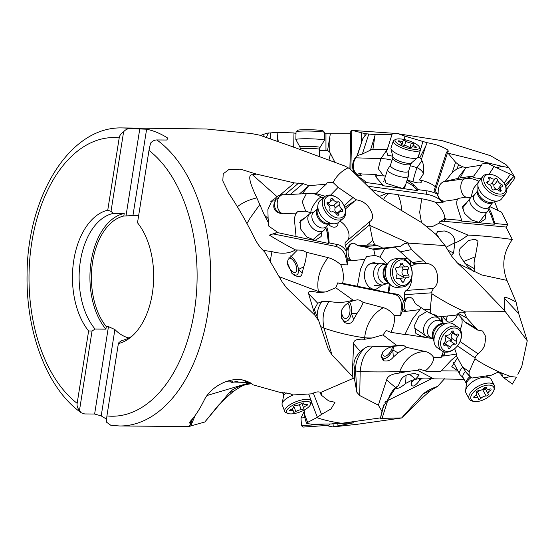 <?xml version="1.0" encoding="UTF-8"?>
<svg xmlns="http://www.w3.org/2000/svg" width="555" height="555" viewBox="0 0 555 555"><rect width="100%" height="100%" fill="white"/><g stroke="black" fill="none" stroke-linecap="round" stroke-linejoin="round"><path stroke-width="0.83" d="M489.621 206.529L501.491 212.156L507.825 224.713L505.931 227.03L512.355 239.51C503.177 252.338 501.387 265.963 506.986 280.393L516.046 302.01L518.696 313.617L527.25 340.77L521.797 366.446A144.182 86.975 90.4 0 1 517.87 374.375L521.797 366.446M494.588 201.798L498.085 210.539M506.479 189.47L515.061 177.954L514.187 176.226L505.106 185.162M514.187 176.226L508.845 167.624L505.827 164.488L490.384 155.664L442.016 140.623L398.49 133.845C394.543 133.457 392.399 133.616 392.045 134.317L375.236 134.692L370.49 150.121L372.946 149.184L387.237 149.656L392.059 134.268M430.958 390.276L424.603 395.736L401.633 417.971L423.416 393.772L430.958 390.276L437.604 386.398C431.277 388.542 426.552 390.998 423.416 393.772M444.548 378.725L437.604 386.398M396.138 387.189L396.048 387.411C393.238 388.951 390.456 393.335 387.702 400.55L432.019 378.531M456.626 355.658L451.201 360.292L440.677 371.517L426.178 371.267L419.344 369.04A18.426 9.04 -28.3 0 1 417.443 370.234L433.746 378.864C427.26 377.657 421.155 377.844 415.431 379.412L411.463 380.432L405.649 383.436C402.333 386.322 399.35 388.077 396.693 388.687L395.958 387.772M433.746 378.864L464.015 379.273M413.898 379.724L411.033 383.151L411.31 384.643C412.511 387.362 415.175 386.086 419.302 380.806L422.126 378.253M314.983 315.309L308.608 293.685L317.703 303.21L314.296 309.426L318.757 320.887L314.983 315.309L286.657 288.024L282.141 281.905L264.818 252.192L262.855 250.09C259.747 247.051 256.909 242.951 254.336 237.797C246.247 221.452 237.72 206.613 228.771 193.279L222.784 180.895L223.235 173.805L228.806 169.573L240.294 169.136L256.528 174.124L294.393 182.914L303.058 183.65L308.941 185.675L299.45 193.979L316.53 193.064L326.18 184.211L308.941 185.675M123.619 131.743L111.007 211.358L107.746 210.206L119.207 137.848C119.478 135.635 120.948 133.602 123.619 131.743C125.506 129.662 127.608 128.6 129.925 128.573L146.617 129.211L132.936 215.59L123.814 216.02A61.549 37.13 90.4 0 0 92.616 261.835A61.549 37.13 90.4 0 0 106.296 326.618L108.461 326.631L114.892 329.531A61.549 37.13 90.4 0 0 128.933 337.967M132.215 336.004A63.978 38.593 90.4 0 1 122.01 340.437L118.978 342.442L118.375 343.566L106.914 415.931A139.34 84.048 -89.6 0 0 158.577 393.398A139.34 84.048 -89.6 0 0 196.935 266.629A139.34 84.048 -89.6 0 0 148.969 150.419L150.551 143.121C152.438 141.039 154.547 139.978 156.857 139.95L166.75 140.026L167.894 138.202A149.031 89.896 -89.6 0 0 146.617 129.211M204.816 422.015L229.333 392.656C231.442 389.867 236.659 387.258 244.984 384.83L241.848 386.1L233.815 391.039C223.512 399.919 217.303 405.996 215.194 409.25L204.816 422.015L188.908 426.469L190.552 424.263L189.484 422.605L190.587 421.002C195.027 416.396 199.523 409.507 204.08 400.356C210.851 385.753 236 371.517 253.087 384.844L281.219 392.711L289.148 393.322L292.874 394.959L311.854 393.821C315.448 391.872 318.403 391.407 320.707 392.427L353.389 378.288L352.238 376.221L331.952 354.881L328.248 349.15L318.757 320.887M284.708 285.797L288.059 289.322M279.227 276.716L318.397 291.479C316.405 280.004 319.625 268.724 328.054 257.631A26.911 17.725 -130.2 0 1 340.756 264.714A22.755 17.295 -94 0 1 342.608 283.286A28.798 3.823 -175 0 1 337.6 282.918A19.314 14.68 -94 0 1 335.713 287.726L352.938 300.054C345.931 302.6 337.926 303.058 328.907 301.407L321.74 301.649L317.703 303.21M308.608 293.685C307.491 291.153 310.869 290.806 318.736 292.651L318.397 291.479A29.082 13.563 -23 0 0 326.125 291.888L335.713 287.726M426.559 263.32L426.254 263.348C433.857 264.152 437.694 269.751 437.763 280.15C437.264 283.945 435.814 286.734 433.413 288.51L431.832 291.555L431.88 293.755C442.848 300.9 454.046 306.964 465.485 311.952L464.639 312.923C461.836 311.383 459.131 312.097 456.522 315.08L438.2 316.926L436.854 315.823L431.658 313.95L426.739 311.397L415.424 303.786L413.385 299.887A9.484 6.147 90.7 0 0 408.05 297.355A9.484 6.147 90.7 0 0 405.268 299.284A9.484 6.147 -89.3 0 0 404.408 300.553A6.764 5.141 -94 0 0 403.353 301.164A10.42 7.923 86 0 0 396.832 294.178L388.049 292.61L389.402 283.785M431.88 293.755L430.208 309.246L430.909 312.874L431.658 313.95M499.736 372.412L502.351 376.727L502.039 374.105L497.717 372.294L491.668 375.111L472.284 377.997L470.467 377.129L469.01 374.5L466.373 372.71L462.565 367.091L456.73 356.4L456.314 353.424L454.691 348.707M502.351 376.727L512.404 384.081L516.379 377.192L510.877 376.54L503.822 377.927M458.284 313.374L466.706 317.959L477.675 330.065L482.635 331.03L485.889 336.878L484.654 345.349C483.093 349.026 480.845 351.801 477.917 353.688L475.462 356.719L474.907 358.828C486.166 366.182 498.154 372.086 510.877 376.54M474.907 358.828L469.218 371.621L469.01 374.5M340.61 423.493L353.625 422.792L332.688 426.941L326.333 425.512M332.688 426.941L357.358 424.284L401.633 417.971M316.815 417.624L307.63 422.39L306.665 423.292L306.929 423.548L312.153 424.242L331.363 423.958C335.338 423.278 338.383 423.125 340.493 423.507L341.79 423.278C332.577 422.05 324.252 420.163 316.815 417.624L321.512 414.384L313.318 393.072M305.777 421.037L306.665 423.292M489.128 174.208L494.033 166.542L487.207 163.045L482.073 163.961L481.636 165.154L465.659 167.624L462.877 166.854L458.499 164.613L457.195 168.651L452.269 172.473L445.214 181.284L460.157 177.926L465.659 167.624M494.033 166.542L514.041 175.956M446.907 152.493L447.059 151.779L446.907 152.493L448.052 153.201L502.275 166.389L496.836 167.589M448.052 153.201L455.572 162.268L458.499 164.613M260.607 135.427L266.851 133.193L277.188 132.361L277.223 140.699M295.995 133.623L293.977 132.929L277.188 132.361M351.287 131.445L351.142 130.723L352.349 130.411L364.919 133.63L375.236 134.692M352.349 130.411L398.608 133.623M370.012 221.417L369.415 223.672L372.696 240.44L374.431 244.047L375.478 245.123L377.608 245.594L382.853 248.12L372.086 249.015L374.694 249.556L389.374 248.05L400.613 246.26L382.853 248.12M370.046 225.503L408.66 243.125L408.098 244.096L404.803 243.291L400.613 246.26M326.18 184.211L327.138 182.755L333.097 182.512C336.462 175.977 341.485 171.065 348.151 167.79L344.655 165.945L292.284 146.631L259.594 135.149L251.519 133.561L206.335 128.989L121.954 127.921C69.195 126.491 27.091 197.386 27.063 274.982C26.03 332.75 47.335 389.083 81.349 412.858L84.728 413.947L94.621 414.023L108.461 326.631M94.621 414.023L101.211 415.903A149.031 89.896 -89.6 0 0 106.518 419.032M438.2 316.926L435.189 314.914M466.706 317.959L464.639 312.923M465.485 311.952L505.314 311.626L527.25 340.77M459.36 251.082C457.965 253.129 460.879 258.387 468.108 266.858L473.977 271.652L474.969 269.008C473.706 265.241 473.81 261.162 475.288 256.771L478.021 241.335L475.358 239.226L468.649 240.44L460.053 248.48L459.36 251.082M457.778 263.327L481.546 274.912L506.986 280.393M451.215 255.46L453.567 253.031L454.864 242.722C454.927 236.499 451.395 232.573 444.264 230.942L437.583 231.678L435.98 234.453M488.358 210.123A20.597 11.516 -144.2 0 1 490.981 215.049L494.325 224.234L461.267 221.036L461.711 220.453L446.359 219.038L445.457 219.197L443.827 221.299A15.269 8.956 -142.2 0 0 439.796 221.667A18.426 10.809 -142.2 0 1 439.435 223.02L467.983 235.077C463.092 238.907 458.721 241.55 454.878 243.014M467.983 235.077C480.581 235.639 495.372 237.117 512.355 239.51M348.151 167.79L351.565 170.295L375 193.168L384.032 200.029L421.724 222.624L436.154 234.605L445.075 245.594L451.687 256.216L457.341 262.924L470.917 275.627L504.668 310.682L504.093 297.986L518.696 313.617M516.046 302.01C508.685 297.959 504.703 296.613 504.093 297.986M445.075 245.594L408.66 243.125M504.668 310.682L505.314 311.626M395.16 247.128L414.162 264.208L426.254 263.348L411.65 249.611L408.098 244.096M330.586 195.124L338.127 187.361L356.428 199.849C364.302 201.09 369.63 206.023 372.419 214.66C372.904 217.768 372.176 219.974 370.213 221.272L370.768 220.869M338.127 187.361L333.097 182.512M324.599 133.72L350.718 133.748M502.275 166.389L508.845 167.624M404.13 139.492L404.956 136.135L427.086 142.718C435.467 144.133 442.273 146.499 447.49 149.794L448.391 151.175L447.059 151.779M404.956 136.135L398.49 133.845M511.988 178.627L505.744 186.674M470.515 197.795L465.95 197.122C459.304 194.458 459.006 179.931 465.534 178.599A24.85 17.018 -133.2 0 1 478.688 181.18L479.249 180.992M479 181.325L473.422 188.443L471.084 197.171M507.825 224.713L494.88 223.519L491.792 213.925L490.981 215.049M488.99 208.319L491.792 213.925M443.827 221.299L505.931 227.03M494.325 224.234L494.88 223.519M426.927 226.849L432.345 226.627L439.435 223.02M435.987 233.488A10.906 1.221 -117.3 0 1 436.945 234.716A10.906 1.221 -117.3 0 1 439.317 238.504M371.281 189.539L386.62 193.452L378.94 196.623M358.107 176.684A22.755 6.466 -162.1 0 1 365.988 182.498A28.798 23.386 132.3 0 1 364.933 183.344M386.62 193.452L393.668 194.014L421.717 198.766A26.911 7.652 -162.1 0 1 435.273 202.18A22.131 12.98 -142.2 0 1 444.902 218.288L443.473 219.662L439.796 221.667M367.882 186.223L426.018 194.188A10.42 2.962 -162.1 0 1 439.394 199.495L443.126 202.894L435.273 202.18M388.438 193.709L384.539 197.601L383.477 199.71M398.136 195.11C400.148 199.55 401.258 204.219 401.459 209.117L400.842 210.067M401.508 210.463L401.459 209.117M421.481 222.479L419.67 212.274L421.717 198.766M446.359 219.038L444.902 218.288M461.711 220.453L457.445 207.181C456.481 204.143 456.501 201.52 457.493 199.314L444.874 201.167A7.728 4.53 -142.2 0 1 444.5 201.208A7.728 4.53 -142.2 0 1 444.104 201.222L442.529 201.132L443.126 202.894M444.874 201.167A9.692 6.84 -98.4 0 1 437.347 193.986A7.555 2.151 -162.1 0 0 437.056 193.986L439.477 199.252A9.657 4.926 -82.2 0 0 440.295 200.258A9.657 4.926 -82.2 0 0 441.523 200.952L442.127 201.083M437.347 193.986L438.193 194.014C437.839 187.729 439.553 183.677 443.334 181.86L445.214 181.284M465.95 197.122L458.25 198.399L457.535 199.03M437.056 193.986A10.42 2.962 17.9 0 0 427.086 190.871L418.005 189.63L417.679 190.649L413.343 186.376A20.597 5.071 -163.2 0 0 406.496 182.047M407.134 180.084L413.815 184.822L418.005 189.63M407.176 180.07L413.961 182.068A7.728 2.199 -162.1 0 0 420.961 182.553A7.728 2.199 -162.1 0 0 420.676 180.798A7.728 2.199 -162.1 0 0 419.538 179.91A13.327 3.788 -162.1 0 1 435.307 186.841M446.581 151.987L434.149 190.434A4.849 1.381 17.9 0 0 434.412 191.135A4.849 1.381 17.9 0 0 434.974 191.635L438.193 194.014M417.679 190.649L382.374 185.606L382.645 184.78L365.988 182.498M382.645 184.78L376.845 178.134L375.714 175.172L376.137 174.457L377.24 175.657L385.538 175.984M356.421 175.033L361.208 175.429L359.182 173.548L362.165 173.972A7.728 2.199 -162.1 0 0 362.97 174.027L376.137 174.457M156.857 139.95A149.031 89.896 -89.6 0 1 210.407 263.896A149.031 89.896 -89.6 0 1 169.441 401.605A149.031 89.896 -89.6 0 1 119.63 425.976L110.771 425.255L106.373 422.057L106.914 415.931M132.936 215.59A61.549 37.13 90.4 0 1 135.031 215.506A61.549 37.13 90.4 0 1 138.611 215.819M106.296 326.618L105.901 329.143A63.978 38.593 -89.6 0 1 91.2 261.238A63.978 38.593 -89.6 0 1 124.216 213.495L123.814 216.02M119.207 137.848A139.34 84.048 -89.6 0 0 67.543 160.374A139.34 84.048 -89.6 0 0 29.186 287.143A139.34 84.048 -89.6 0 0 77.159 403.353L88.62 330.988L92.047 331.064L79.441 410.679L81.349 412.858M92.047 331.064L95.078 329.059L105.901 329.143M101.211 415.903L114.892 329.531M77.159 403.353C76.722 405.511 77.485 407.953 79.441 410.679M125.978 216.034L139.818 128.649M124.216 213.495L113.393 213.411L111.007 211.358M95.078 329.059A63.978 38.593 90.4 0 1 80.378 261.155A63.978 38.593 90.4 0 1 96.82 223.408A63.978 38.593 90.4 0 1 113.393 213.411M88.62 330.988A67.335 40.612 90.4 0 1 91.082 220.564A67.335 40.612 90.4 0 1 107.746 210.206M148.969 150.419L137.508 222.784A67.335 40.612 90.4 0 1 135.038 333.208A67.335 40.612 90.4 0 1 130.321 337.6A67.335 40.612 90.4 0 1 118.375 343.566M231.123 381.271L230.596 381.771L231.962 382.464L232.413 381.195M238.206 381.105L231.962 382.464M241.723 379.648L248.508 382.534L250.152 382.555M207.154 395.472L245.907 383.914L247.759 382.339M248.508 382.534L225.725 381.771M319.916 392.101L321.241 395.098L321.65 393.231L320.707 392.427M401.57 417.936L380.376 418.401L381.951 411.359L378.357 405.164L359.723 395.555L356.789 392.163L354.589 379.509L353.389 378.288M380.362 417.908L341.79 423.278M321.241 395.098L328.671 400.911L334.97 402.278L331.03 408.938L321.512 414.384M378.357 405.164L386.578 380.002L395.694 387.612L383.214 406.704L381.951 411.359M352.938 300.054L354.548 300.387L357.503 299.783L359.772 300.2L363.06 302.315L383.387 307.678A26.911 20.459 -94 0 1 394.008 315.358A22.755 15.804 -55.7 0 1 390.824 332.306A28.798 6.452 -158.6 0 0 386.134 330.433A19.314 13.41 -55.7 0 1 382.922 334.901L396.929 345.612C389.437 346.459 381.313 346.681 372.558 346.271L367.583 351.246C363.629 355.353 361.159 362.144 360.167 371.607L359.723 395.555M356.789 392.163L355.595 370.685A29.103 2.428 -3.2 0 0 360.167 371.614C372.134 371.996 385.295 372.01 399.656 371.642C405.164 358.287 413.787 351.599 425.519 351.579A26.911 18.69 -55.7 0 1 433.601 357.371A22.131 10.857 -28.3 0 1 425.491 370.712L423.403 370.435M386.578 380.002C387.369 376.248 391.573 373.938 399.205 373.078L399.656 371.642A29.082 6.889 11.1 0 1 407.335 371.517L417.443 370.234M352.238 376.221L353.632 343.732L360.299 351.502C355.373 356.837 353.306 361.756 354.083 366.258L354.589 379.509M328.907 301.407L325.556 307.872C322.934 313.138 322.393 319.874 323.919 328.074L331.952 354.881M320.61 326.347A29.103 12.481 -20.6 0 0 323.926 328.088C336.51 332.48 350.08 335.719 364.628 337.808C366.265 323.933 372.516 313.887 383.387 307.678M353.632 343.732C353.382 340.215 357.031 338.73 364.593 339.265L364.628 337.808A29.082 3.725 -5.2 0 0 372.301 337.967L382.922 334.901M317.224 317.009A29.103 25.086 163.1 0 1 321.74 301.649L321.74 301.649M318.736 292.651L326.125 291.888M337.6 282.918L394.48 294.344A10.42 7.923 -94 0 1 401.459 306.214L400.661 315.316L394.008 315.358M354.548 300.387C349.213 301.892 345.425 304.293 343.198 307.609L341.367 310.585L341.367 317.959L344.662 322.552L344.045 320.984L341.207 317.529M363.06 302.315C362.471 304.882 360.452 308.615 356.99 313.513L351.301 313.415C349.941 319.625 347.52 322.143 344.045 320.984M349.622 302.197A10.906 5.814 -89 0 1 351.301 313.415L353.632 319.326C352.099 323.392 349.109 324.467 344.662 322.552M341.471 310.391A7.999 4.267 91 0 0 341.471 310.474A7.999 4.267 91 0 0 345.599 318.48A7.999 4.267 91 0 0 350.004 310.495A7.999 4.267 91 0 0 347.701 303.301M353.632 319.326L356.99 313.513M396.929 345.612L403.769 345.515L406.503 347.347L425.519 351.579M443.341 351.641L441.038 357.482L433.601 357.371M398.455 345.869C392.864 346.119 388.562 347.368 385.545 349.601L382.992 351.717L381.07 356.546L383.332 360.694L383.207 358.808L381.056 356.019M406.503 347.347L398.081 352.869L392.829 349.969C389.749 355.866 386.544 358.808 383.207 358.808M394.175 346.258A10.906 4.926 -61.1 0 1 392.829 349.969L393.301 357.101C390.72 360.431 387.397 361.624 383.332 360.694M382.95 351.752A7.999 3.614 118.9 0 0 383.921 356.019A7.999 3.614 118.9 0 0 392.253 347.77A7.999 3.614 118.9 0 0 392.572 346.57M393.301 357.101L398.081 352.869M426.178 371.267L425.491 370.712M444.708 352.043A9.692 4.919 -98.9 0 0 444.819 355.88L456.404 354.055M444.819 355.88A7.728 3.788 -28.3 0 1 443.951 355.977L442.703 354.021A9.657 6.604 -81 0 1 443.362 351.648M441.038 357.482L442.397 355.998L443.951 355.977M442.397 355.998L442.703 354.021M442.793 316.461L443.098 317.245L442.446 322.372M443.098 317.245L446.525 320.873A9.692 6.896 136.6 0 1 447.524 315.989M458.381 314.629L457.563 314.172A7.728 5.37 -55.7 0 1 456.931 316.197A7.728 5.37 -55.7 0 1 446.525 320.873M461.344 317.862A13.327 9.255 -55.7 0 1 460.386 328.831A13.327 9.255 -55.7 0 1 460.116 329.365M408.764 297.223A9.692 5.952 -97 0 0 406.364 299.055A9.692 5.952 -97 0 0 405.705 311.369L419.802 309.628L412.656 318.841L404.9 334.526L390.824 332.306M405.032 334.27L432.206 338.501M405.705 311.369A7.728 5.37 -55.7 0 1 404.893 311.404L402.257 307.519A9.199 5.848 -78.6 0 1 402.361 306.152L403.353 301.164M400.661 315.316L402.403 310.973L404.893 311.404M402.403 310.973L402.257 307.519M390.227 284.618L388.777 292.561M411.581 278.09A13.327 10.129 -94 0 1 411.324 281.995A13.327 10.129 -94 0 1 406.232 290.411A4.849 3.684 86 0 0 404.38 293.47A4.849 3.684 86 0 0 404.276 294.719L404.408 300.553M457.674 313.859L465.874 322.809L477.675 330.065M466.373 372.71L470.467 377.129M441.315 370.83L458.041 371.031M415.431 379.412L419.185 374.979L415.404 373.772C407.752 373.605 402.75 375.943 400.384 380.779L398.476 385.406L395.694 387.612M399.205 373.078L407.335 371.517M384.92 402.347A29.103 8.956 14.6 0 1 387.667 400.675L387.702 400.55M387.667 400.675L382.034 418.477M245.907 384.601L251.692 383.623M229.333 392.656L233.815 391.039M195.304 415.286L190.663 426.115M244.984 384.83L245.907 383.914A29.082 18.814 40.4 0 1 251.283 383.318M192.474 418.928L190.552 424.263M190.067 423.874L191.114 420.454M306.006 421.571L304.966 418.179L304.175 410.076M340.638 423.742C341.651 423.486 341.609 423.403 340.493 423.507C341.609 423.403 341.651 423.486 340.638 423.742M466.7 202.714L462.475 206.529L464.389 213.266L471.486 219.919L479.839 222.659L485.833 218.691L485.216 214.431M457.452 199.19A20.597 11.516 -144.2 0 1 458.25 198.406M481.039 178.689L474.497 177.78L472.145 176.761L473.859 175.914L465.534 178.599L443.334 181.86M481.636 165.154L473.859 175.914M473.762 175.928L460.157 177.926M457.195 168.651L462.877 166.854M464.695 169.275L457.556 178.467M419.538 179.91L423.576 173.659C424.11 168.2 423.555 163.864 421.918 160.652L417.027 167.672A9.692 6.584 -145.1 0 1 423.576 173.659M418.061 157.183L419.844 157.675L421.446 159.334L421.918 160.652M421.446 159.334L425.657 146.312L419.844 157.675M427.086 142.718L425.657 146.312M412.975 181.776A9.692 0.86 106.4 0 1 413.156 180.826A9.692 0.86 106.4 0 1 417.027 167.672L410.353 165.709M375.735 176.289A20.597 5.071 -163.2 0 1 377.24 175.657M384.733 178.474L386.002 183.247L402.215 188.367L403.235 188.464L405.74 184.385M383.526 175.907L378.295 168.685L380.869 158.64L356.067 157.828A9.692 6.611 -88.1 0 0 354.589 171.412A9.692 6.611 -88.1 0 0 357.26 174.485M353.889 172.563A6.764 0.506 -178.6 0 0 354.277 172.619A9.484 5.682 -85.4 0 1 353.584 171.308A9.484 5.682 94.6 0 1 354.583 158.813L357.087 155.622L362.346 154.026L370.49 150.121M355.512 174.152L356.796 174.534A9.199 4.412 -86.3 0 0 357.462 174.43L359.182 173.548M268.405 132.95L266.469 137.134M293.692 147.228L293.977 132.929M277.361 134.83L278.215 141.06M319.444 150.509L327.575 150.474L329.628 152.008L330.489 153.485L329.046 159.701M330.329 133.866L327.575 150.474M334.721 161.9L330.489 153.485M329.628 152.008L329.968 137.779M366.473 133.894L362.838 138.597L357.087 155.622M374.729 137.009L372.946 149.184M387.237 149.656L386.578 151.21L387.813 155.358L392.725 156.163M387.133 149.649L380.869 158.64A24.85 10.718 -157.3 0 1 392.045 160.27M457.507 357.822L451.784 366.688L457.958 370.872M441.773 316.565A20.597 14.416 -59.2 0 1 441.281 321.56M426.844 311.459L418.921 316.301L414.571 325.181L415.91 333.583L422.258 336.545L425.636 335.671M434.662 315.434L434.183 314.553M419.802 309.628L420.891 307.525M410.312 266.157C413.211 265.207 414.495 264.548 414.162 264.187M403.707 258.928A9.692 4.926 132.4 0 1 407.994 258.588M387.286 264.145L379.96 257.152L384.726 248.529M342.608 283.286L357.385 286.255L360.493 269.237L364.906 259.338L366.64 256.556L375.069 255.39L379.96 257.152M357.385 286.255L388.049 292.61M377.275 263.479L374.105 262.661C367.861 263.278 364.6 267.746 364.323 276.078C365.433 284.417 369.144 288.94 375.458 289.648L382.624 284.972M352.8 243.243A9.692 6.292 -95.9 0 0 348.464 248.557A9.692 6.292 -95.9 0 0 351.294 260.739L364.906 259.338M351.294 260.739A7.728 5.876 -94 0 1 350.489 260.753L346.84 257.492A9.199 5.328 -78.7 0 1 346.584 256.313L346.098 250.936A6.764 4.454 -130.2 0 1 347 250.444A9.484 6.091 -87.4 0 1 347.43 248.723A9.484 6.091 92.6 0 1 352.196 243.34A9.484 6.091 92.6 0 1 354.943 243.68L357.843 245.747L363.393 246.587L372.086 249.015M237.367 206.779A29.103 14.451 167 0 1 244.255 202.346A29.103 14.451 167 0 1 256.868 197.892L264.395 215.139L268.863 223.575L268.245 225.76L278.235 232.746L276.099 232.767L269.55 235.174A10.42 6.861 -130.2 0 1 274.434 234.175L335.615 246.371A10.42 6.861 -130.2 0 1 345.779 256.993L347.409 264.908L347.867 260.184L350.489 260.753M347.409 264.908L340.756 264.714M269.515 235.202C279.137 241.099 287.802 245.997 295.496 249.903L302.385 250.27L306.242 252.234L328.054 257.631M297.196 250.25L288.184 259.421L287.233 262.633L292.207 273.629L293.983 275.079L291.84 273.268M306.242 252.234C306.568 256.174 305.763 261.01 303.814 266.747L298.486 269.466C298.763 274.683 296.939 276.251 293.012 274.163M290.147 255.772A10.906 4.988 -117.1 0 1 290.827 256.167A10.906 4.988 -117.1 0 1 298.486 269.466L302.163 272.921C301.774 276.862 299.041 277.583 293.983 275.079M287.212 262.723A7.999 3.663 62.9 0 0 287.49 263.896A7.999 3.663 62.9 0 0 295.558 272.29A7.999 3.663 62.9 0 0 296.349 266.442A7.999 3.663 62.9 0 0 288.836 257.874M302.163 272.921L303.814 266.747M295.496 249.903C289.384 253.614 281.538 254.19 271.95 251.63L270.209 261.162M271.95 251.63L263.112 250.361M264.215 251.54A29.103 18.613 155.9 0 1 264.673 250.444L264.673 250.444M246.954 223.505L250.194 217.99L259.768 204.622M268.863 223.575L268.114 218.448L267.885 209.624L271.985 200.466L275.093 198.51L276.91 196.532L280.164 194.937L294.393 182.914M256.868 197.892C249.209 182.005 247.738 174.298 252.449 174.756L256.528 174.124M280.164 194.937L299.45 193.979M307.706 187L302.114 193.875M314.983 193.154L325.175 196.324M356.428 199.849L344.669 207.452M339.979 221.223A13.327 8.776 -130.2 0 1 348.977 234.474A13.327 8.776 -130.2 0 1 347.361 240.565M345.703 212.364L345.772 209.367L345.328 209.374M344.801 207.612L345.772 209.367M345.689 208.729L353.889 201.791M346.112 241.647A4.849 3.191 49.8 0 0 345.89 241.807A4.849 3.191 49.8 0 0 345.071 244.249A4.849 3.191 49.8 0 0 345.307 245.338L347 250.444M375.478 245.123L370.164 244.942L357.843 245.747M381.403 248.369L374.694 249.556M400.564 251.803L411.65 249.611M423.416 263.563L413.413 263.542M375.069 255.39L373.716 249.355M346.098 250.936A10.42 6.861 49.8 0 0 337.704 244.609L329.191 242.91L328.546 243.458L327.2 233.121A20.597 13.063 -132.4 0 0 325.702 227.689M326.659 226.26L328.158 232.247L329.191 242.91M328.525 224.685L330.183 225.795A7.728 5.092 -130.2 0 0 332.91 227.023A7.728 5.092 -130.2 0 0 338.064 222.756M347.867 260.184L346.84 257.492M328.546 243.458L278.235 232.746M270.66 201.798A15.748 10.372 -130.2 0 1 275.648 200.945A7.728 5.092 -130.2 0 0 274.406 202.499C272.443 208.77 275.079 212.53 282.315 213.779C277.479 212.634 274.801 209.547 274.274 204.524A9.692 9.463 82.7 0 1 274.406 202.499M282.37 194.652A9.692 6.535 -93.2 0 0 277.195 204.309A9.692 6.535 -93.2 0 0 283.112 213.8A7.728 5.092 -130.2 0 1 282.315 213.779M283.112 213.8L296.391 213.058L297.529 211.781L305.68 211.143L311.202 212.953M296.037 236.298L294.608 221.542C294.296 218.164 294.885 215.333 296.391 213.058M275.093 198.51L275.648 200.945M275.169 200.022L281.954 194.68M311.979 193.32A24.85 18.475 -119.8 0 1 321.234 197.219L324.099 197.198M329.406 225.275A9.692 2.921 123.7 0 1 329.205 224.109M322.823 198.281L321.234 197.219C317.64 197.649 309.641 209.901 311.057 212.856M296.717 212.399A20.597 13.063 -132.4 0 1 297.529 211.781M305.604 217.276L300.068 220.904L300.595 228.924L306.818 237.027L315.129 240.391L321.151 236.527L321.525 232.378M305.68 211.143L302.218 201.791L306.374 193.633M372.558 346.271C370.657 345.682 368.166 346.216 365.1 347.881L360.299 351.502M354.083 366.258L355.595 370.685A29.103 28.645 161.1 0 1 365.1 347.881L365.1 347.881M364.593 339.265L372.301 337.967M445.457 219.197L443.473 219.662M474.511 194.861L471.514 196.852A10.906 6.396 37.8 0 0 470.584 197.705A10.906 6.396 37.8 0 0 472.041 206.182A10.906 6.396 37.8 0 0 481.837 212.572A10.906 6.396 37.8 0 0 487.817 211.066A10.906 6.396 37.8 0 0 488.414 209.963L489.6 206.564M492.979 202.2L489.26 206.994A9.546 5.599 -142.2 0 1 484.022 208.312A9.546 5.599 -142.2 0 1 475.448 202.721A9.546 5.599 -142.2 0 1 474.171 195.291L477.89 190.497M505.418 193.917L501.567 198.877A14.298 8.387 -142.2 0 1 498.383 200.848A14.298 8.387 -142.2 0 1 493.721 200.854A14.298 8.387 -142.2 0 1 477.862 184.926A14.298 8.387 -142.2 0 1 478.972 181.353L482.822 176.393A14.298 8.387 37.8 0 0 484.73 187.514A14.298 8.387 37.8 0 0 497.571 195.887A14.298 8.387 37.8 0 0 505.418 193.917A14.298 8.387 37.8 0 0 505.633 186.404L505.182 185.342A12.841 7.534 37.8 0 0 491.744 174.582A12.841 7.534 37.8 0 0 491.189 174.485A12.841 7.534 37.8 0 0 484.217 182.373A12.841 7.534 37.8 0 0 497.946 193.868A12.841 7.534 37.8 0 0 505.182 185.342M491.189 174.485L490.051 174.312A14.298 8.387 37.8 0 0 482.822 176.393M501.054 190.053A1.603 0.937 -142.2 0 1 501.116 191.059A1.603 0.937 -142.2 0 1 500.235 191.281A1.603 0.937 -142.2 0 1 499.209 190.767A4.19 2.456 37.8 0 0 496.517 189.422A4.19 2.456 37.8 0 0 494.38 189.824A1.603 0.937 -142.2 0 1 493.568 189.97A1.603 0.937 -142.2 0 1 491.792 188.235A4.19 2.456 37.8 0 0 488.164 183.996A1.603 0.937 -142.2 0 1 486.908 181.936A1.603 0.937 -142.2 0 1 487.429 181.686A4.19 2.456 37.8 0 0 488.788 181.048A4.19 2.456 37.8 0 0 488.629 178.398A1.603 0.937 -142.2 0 1 488.566 177.385A1.603 0.937 -142.2 0 1 489.448 177.163A1.603 0.937 -142.2 0 1 490.474 177.683A4.19 2.456 37.8 0 0 493.173 179.029A4.19 2.456 37.8 0 0 495.303 178.627A1.603 0.937 -142.2 0 1 496.121 178.474A1.603 0.937 -142.2 0 1 497.89 180.215A4.19 2.456 37.8 0 0 501.519 184.454A1.603 0.937 -142.2 0 1 502.781 186.515A1.603 0.937 -142.2 0 1 502.261 186.757A4.19 2.456 37.8 0 0 500.901 187.403A4.19 2.456 37.8 0 0 501.054 190.053L500.124 191.253M499 190.76L497.495 189.637C495.046 189.012 493.839 187.604 493.874 185.398L497.89 180.215M488.913 184.517L492.236 183.483L493.874 185.398M463.258 377.858L460.296 374.951A10.906 5.349 -28.3 0 1 459.804 374.306A10.906 5.349 -28.3 0 1 462.71 367.354M465.465 371.621A9.546 4.683 151.7 0 0 463.085 377.546L466.373 383.658A9.546 4.683 -28.3 0 1 470.023 376.651M494.401 385.427L491.203 379.474A14.298 7.014 151.7 0 0 489.441 377.837A14.298 7.014 151.7 0 0 488.823 377.573A14.298 7.014 151.7 0 0 474.789 380.348A14.298 7.014 151.7 0 0 465.624 390.644A14.298 7.014 151.7 0 0 466.02 393.016L469.218 398.969A14.298 7.014 -28.3 0 1 475.989 387.536A14.298 7.014 -28.3 0 1 492.028 383.519A14.298 7.014 -28.3 0 1 494.401 385.427A14.298 7.014 -28.3 0 1 494.089 390.075L493.437 391.407A12.841 6.299 -28.3 0 1 474.74 401.466A12.841 6.299 -28.3 0 1 473.235 401.105A12.841 6.299 -28.3 0 1 475.156 390.658A12.841 6.299 -28.3 0 1 491.591 385.517A12.841 6.299 -28.3 0 1 493.437 391.407M474.74 401.466L473.276 401.272A14.298 7.014 -28.3 0 1 471.597 400.877A14.298 7.014 -28.3 0 1 469.218 398.969M478.577 399.316A1.603 0.784 151.7 0 0 480.866 398.435A4.19 2.054 -28.3 0 1 486.083 395.992A1.603 0.784 151.7 0 0 487.762 395.361A1.603 0.784 151.7 0 0 488.338 394.21A1.603 0.784 151.7 0 0 488.282 394.126A4.19 2.054 -28.3 0 1 488.129 393.918A4.19 2.054 -28.3 0 1 490.231 390.484A1.603 0.784 151.7 0 0 491.029 389.18A1.603 0.784 151.7 0 0 490.766 388.965A1.603 0.784 151.7 0 0 489.822 389.006A4.19 2.054 -28.3 0 1 487.359 389.111A4.19 2.054 -28.3 0 1 486.666 388.555A4.19 2.054 -28.3 0 1 486.555 387.806A1.603 0.784 151.7 0 0 486.513 387.522A1.603 0.784 151.7 0 0 486.249 387.314A1.603 0.784 151.7 0 0 483.953 388.188A4.19 2.054 -28.3 0 1 478.736 390.637A1.603 0.784 151.7 0 0 477.064 391.268A1.603 0.784 151.7 0 0 476.481 392.42A1.603 0.784 151.7 0 0 476.544 392.496A4.19 2.054 -28.3 0 1 476.696 392.711A4.19 2.054 -28.3 0 1 474.594 396.138A1.603 0.784 151.7 0 0 473.79 397.449A1.603 0.784 151.7 0 0 474.06 397.664A1.603 0.784 151.7 0 0 474.997 397.623A4.19 2.054 -28.3 0 1 477.466 397.512A4.19 2.054 -28.3 0 1 478.16 398.074A4.19 2.054 -28.3 0 1 478.271 398.816A1.603 0.784 151.7 0 0 478.313 399.1A1.603 0.784 151.7 0 0 478.577 399.316M476.807 393.044L478.854 390.637M484.938 387.91L484.633 389.346L482.115 389.652M390.449 165.196L387.744 169.275A10.906 3.101 17.9 0 0 387.633 169.497A10.906 3.101 17.9 0 0 388.223 171.086A10.906 3.101 17.9 0 0 399.35 176.469A10.906 3.101 17.9 0 0 408.383 176.213A10.906 3.101 17.9 0 0 408.425 175.963L408.619 171.072M410.936 163.905L408.584 171.169A9.546 2.713 -162.1 0 1 400.675 171.398A9.546 2.713 -162.1 0 1 390.935 166.687A9.546 2.713 -162.1 0 1 390.415 165.3L392.767 158.029A9.546 2.713 17.9 0 0 393.28 159.417A9.546 2.713 17.9 0 0 403.027 164.134A9.546 2.713 17.9 0 0 410.936 163.905L411.706 162.719A10.066 2.865 -162.1 0 1 402.84 162.317A10.066 2.865 -162.1 0 1 393.384 157.565A10.066 2.865 -162.1 0 1 392.836 156.614L392.767 158.029M420.475 149.843L418.186 156.912A14.298 4.065 -162.1 0 1 417.769 157.509A14.298 4.065 -162.1 0 1 405.178 156.94A14.298 4.065 -162.1 0 1 391.754 150.197A14.298 4.065 -162.1 0 1 390.963 148.844A14.298 4.065 -162.1 0 1 390.977 148.116L393.266 141.046A14.298 4.065 17.9 0 0 394.036 143.121A14.298 4.065 17.9 0 0 408.633 150.183A14.298 4.065 17.9 0 0 420.475 149.843A14.298 4.065 17.9 0 0 420.232 148.497L419.302 146.86A12.841 3.649 17.9 0 0 418.824 146.201A12.841 3.649 17.9 0 0 407.557 140.373A12.841 3.649 17.9 0 0 395.958 139.312A12.841 3.649 17.9 0 0 395.771 142.031A12.841 3.649 17.9 0 0 410.686 148.789A12.841 3.649 17.9 0 0 419.302 146.86M395.958 139.312L394.251 140.096A14.298 4.065 17.9 0 0 393.266 141.046M403.242 145.139A1.603 0.458 -162.1 0 1 400.96 144.238A1.603 0.458 -162.1 0 1 400.87 144.002A1.603 0.458 -162.1 0 1 400.994 143.891A4.19 1.193 17.9 0 0 401.314 143.599A4.19 1.193 17.9 0 0 401.085 142.996A4.19 1.193 17.9 0 0 399.094 141.712A1.603 0.458 -162.1 0 1 398.33 141.227A1.603 0.458 -162.1 0 1 398.247 140.998A1.603 0.458 -162.1 0 1 399.6 140.963A4.19 1.193 17.9 0 0 403.145 140.887A4.19 1.193 17.9 0 0 403.152 140.692A1.603 0.458 -162.1 0 1 403.152 140.616A1.603 0.458 -162.1 0 1 404.262 140.526A1.603 0.458 -162.1 0 1 405.906 141.185A4.19 1.193 17.9 0 0 411.352 143.093A1.603 0.458 -162.1 0 1 413.642 143.995A1.603 0.458 -162.1 0 1 413.725 144.231A1.603 0.458 -162.1 0 1 413.607 144.342A4.19 1.193 17.9 0 0 413.288 144.633A4.19 1.193 17.9 0 0 413.51 145.244A4.19 1.193 17.9 0 0 415.508 146.52A1.603 0.458 -162.1 0 1 416.264 147.006A1.603 0.458 -162.1 0 1 416.354 147.242A1.603 0.458 -162.1 0 1 415.001 147.269A4.19 1.193 17.9 0 0 411.456 147.352A4.19 1.193 17.9 0 0 411.449 147.547A1.603 0.458 -162.1 0 1 411.442 147.616A1.603 0.458 -162.1 0 1 410.332 147.706A1.603 0.458 -162.1 0 1 408.695 147.047A4.19 1.193 17.9 0 0 403.242 145.139M430.562 337.385L427.891 336.76A10.906 7.569 -55.7 0 1 426.122 335.997A10.906 7.569 -55.7 0 1 426.067 335.962A10.906 7.569 -55.7 0 1 425.921 322.726A10.906 7.569 -55.7 0 1 438.284 317.897A10.906 7.569 -55.7 0 1 438.339 317.939A10.906 7.569 -55.7 0 1 439.747 319.347L441.308 321.602M440.635 321.144A9.546 6.632 124.3 0 0 440.587 321.109A9.546 6.632 124.3 0 0 440.545 321.074A9.546 6.632 124.3 0 0 429.716 325.306A9.546 6.632 124.3 0 0 429.841 336.892A9.546 6.632 124.3 0 0 429.889 336.927M453.581 324.21A14.298 9.928 124.3 0 0 453.511 324.162A14.298 9.928 124.3 0 0 453.442 324.113A14.298 9.928 124.3 0 0 447.573 323.052A14.298 9.928 124.3 0 0 434.211 342.678A14.298 9.928 124.3 0 0 437.416 347.798A14.298 9.928 124.3 0 0 437.486 347.846M456.154 347.34L455.884 347.61A14.298 9.928 -55.7 0 1 442.099 350.982A14.298 9.928 -55.7 0 1 442.03 350.94A14.298 9.928 -55.7 0 1 441.835 333.583A14.298 9.928 -55.7 0 1 458.055 327.256A14.298 9.928 -55.7 0 1 458.125 327.304A14.298 9.928 -55.7 0 1 460.109 341.408L459.949 341.769A12.841 8.922 -55.7 0 1 456.154 347.34A12.841 8.922 -55.7 0 1 443.778 350.365A12.841 8.922 -55.7 0 1 443.507 334.783A12.841 8.922 -55.7 0 1 458.104 329.053A12.841 8.922 -55.7 0 1 459.949 341.769M448.495 348.325A1.603 1.11 124.3 0 0 450.5 347.277A4.19 2.907 -55.7 0 1 454.975 344.225A1.603 1.11 124.3 0 0 456.494 343.392A1.603 1.11 124.3 0 0 456.689 341.679A4.19 2.907 -55.7 0 1 457.813 336.406A1.603 1.11 124.3 0 0 458.021 334.172A1.603 1.11 124.3 0 0 458.014 334.166A1.603 1.11 124.3 0 0 457.126 334.11A4.19 2.907 -55.7 0 1 454.802 333.964A4.19 2.907 -55.7 0 1 454.781 333.95A4.19 2.907 -55.7 0 1 453.775 331.89A1.603 1.11 124.3 0 0 453.393 331.099A1.603 1.11 124.3 0 0 453.386 331.092A1.603 1.11 124.3 0 0 451.381 332.14A4.19 2.907 -55.7 0 1 446.907 335.192A1.603 1.11 124.3 0 0 445.381 336.025A1.603 1.11 124.3 0 0 445.193 337.738A4.19 2.907 -55.7 0 1 444.069 343.011A1.603 1.11 124.3 0 0 443.861 345.245A1.603 1.11 124.3 0 0 443.868 345.252A1.603 1.11 124.3 0 0 444.756 345.307A4.19 2.907 -55.7 0 1 447.08 345.453A4.19 2.907 -55.7 0 1 447.101 345.467A4.19 2.907 -55.7 0 1 448.107 347.527A1.603 1.11 124.3 0 0 448.489 348.318A1.603 1.11 124.3 0 0 448.495 348.325M445.54 344.412L445.686 343.996C446.421 341.575 447.913 340.555 450.154 340.943L451.888 340.25L451.867 338.397C450.632 336.58 451.007 334.825 452.991 333.125L453.255 332.91M445.429 335.955L451.888 340.25M320.027 147.457L324.425 140.269A14.298 1.075 -178.6 0 0 324.446 140.221A14.298 1.075 -178.6 0 0 312.895 138.889A14.298 1.075 -178.6 0 0 296.904 139.159A14.298 1.075 -178.6 0 0 295.857 139.541A14.298 1.075 -178.6 0 0 295.87 139.582L299.922 146.978L300.387 148.886A9.546 0.715 1.4 0 1 301.081 148.636A9.546 0.715 1.4 0 1 311.764 148.456A9.546 0.715 1.4 0 1 319.472 149.344L320.027 147.457A10.066 0.756 -178.6 0 0 312.125 146.492A10.066 0.756 -178.6 0 0 300.65 146.68A10.066 0.756 -178.6 0 0 299.922 146.978M295.857 139.541L296.037 131.806A14.298 1.075 1.4 0 1 296.086 131.729A14.298 1.075 1.4 0 1 297.085 131.431A14.298 1.075 1.4 0 1 312.548 131.14A14.298 1.075 1.4 0 1 324.592 132.409A14.298 1.075 1.4 0 1 324.626 132.492L324.446 140.221M296.086 131.729L297.57 130.321A12.841 0.964 1.4 0 1 298.465 130.057A12.841 0.964 1.4 0 1 312.361 129.794A12.841 0.964 1.4 0 1 323.176 130.931L324.592 132.409M386.967 283.307L385.17 284.243A10.906 8.29 -94 0 1 382.617 284.972A10.906 8.29 -94 0 1 378.454 283.848A10.906 8.29 -94 0 1 373.668 271.888A10.906 8.29 -94 0 1 381.098 263.216A10.906 8.29 -94 0 1 383.734 263.583L385.642 264.256M387.494 264.131L384.476 264.34A9.546 7.257 86 0 0 377.969 271.929A9.546 7.257 86 0 0 382.159 282.405A9.546 7.257 86 0 0 385.808 283.39L388.826 283.175M400.342 258.47L395.313 258.824A14.298 10.871 86 0 0 388.25 263.077A14.298 10.871 86 0 0 389.714 284.111A14.298 10.871 86 0 0 391.844 285.88A14.298 10.871 86 0 0 397.304 287.344L402.326 286.997A14.298 10.871 -94 0 1 396.867 285.527A14.298 10.871 -94 0 1 390.595 269.841A14.298 10.871 -94 0 1 400.342 258.47A14.298 10.871 -94 0 1 405.795 259.941A14.298 10.871 -94 0 1 412.074 275.627A14.298 10.871 -94 0 1 402.326 286.997M398.268 284.16A12.841 9.761 -94 0 1 393.356 266.962A12.841 9.761 -94 0 1 406.288 261.176A12.841 9.761 -94 0 1 411.2 278.374A12.841 9.761 -94 0 1 398.268 284.16M402.389 282.079A1.603 1.214 86 0 0 403.006 282.245A1.603 1.214 86 0 0 404.089 280.997A4.19 3.184 -94 0 1 406.933 277.736A4.19 3.184 -94 0 1 407.668 277.798A1.603 1.214 86 0 0 407.946 277.819A1.603 1.214 86 0 0 408.993 276.765A1.603 1.214 86 0 0 408.626 275.051A4.19 3.184 -94 0 1 408.182 269.279A1.603 1.214 86 0 0 407.717 266.816A1.603 1.214 86 0 0 407.106 266.65A1.603 1.214 86 0 0 406.808 266.719A4.19 3.184 -94 0 1 406.038 266.906A4.19 3.184 -94 0 1 404.435 266.476A4.19 3.184 -94 0 1 402.791 264.145A1.603 1.214 86 0 0 402.16 263.257A1.603 1.214 86 0 0 401.549 263.098A1.603 1.214 86 0 0 400.46 264.34A4.19 3.184 -94 0 1 397.616 267.6A4.19 3.184 -94 0 1 396.887 267.538A1.603 1.214 86 0 0 396.61 267.517A1.603 1.214 86 0 0 395.555 268.571A1.603 1.214 86 0 0 395.93 270.285A4.19 3.184 -94 0 1 396.374 276.064A1.603 1.214 86 0 0 396.832 278.52A1.603 1.214 86 0 0 397.442 278.686A1.603 1.214 86 0 0 397.741 278.617A4.19 3.184 -94 0 1 398.518 278.43A4.19 3.184 -94 0 1 400.113 278.867A4.19 3.184 -94 0 1 401.764 281.191A1.603 1.214 86 0 0 402.389 282.079M406.933 277.736L401.529 278.117L399.898 278.735M403.367 277.986L403.922 277.285L403.374 275.419C401.64 273.698 401.494 271.77 402.93 269.64L402.604 267.142M399.1 266.99L406.038 266.906M304.868 417.672L300.976 417.991L304.258 411.29M303.058 427.079L328.685 425.31L303.058 427.079L301.511 425.727L324.98 424.055M310.092 426.635L325.438 425.539L310.092 426.635M326.382 226.495L324.862 229.159A10.906 7.18 -130.2 0 1 323.773 230.478A10.906 7.18 -130.2 0 1 315.927 230.554A10.906 7.18 -130.2 0 1 308.545 222.229A10.906 7.18 -130.2 0 1 309.697 213.821A10.906 7.18 -130.2 0 1 311.175 212.967L314.054 211.913M317.356 209.124L313.485 212.399A9.546 6.285 49.8 0 0 312.479 219.759A9.546 6.285 49.8 0 0 318.938 227.044A9.546 6.285 49.8 0 0 325.806 226.981L329.677 223.707M324.772 196.63L320.318 200.397A14.298 9.414 49.8 0 0 317.946 204.968A14.298 9.414 49.8 0 0 328.491 222.34A14.298 9.414 49.8 0 0 333.881 223.811A14.298 9.414 49.8 0 0 338.779 222.236L343.233 218.469A14.298 9.414 -130.2 0 1 332.945 218.573A14.298 9.414 -130.2 0 1 323.267 207.653A14.298 9.414 -130.2 0 1 324.772 196.63A14.298 9.414 -130.2 0 1 335.06 196.532A14.298 9.414 -130.2 0 1 335.83 196.949L336.483 197.323A12.841 8.457 -130.2 0 1 344.502 206.814A12.841 8.457 -130.2 0 1 333.888 216.741A12.841 8.457 -130.2 0 1 324.37 201.548A12.841 8.457 -130.2 0 1 335.789 196.949A12.841 8.457 -130.2 0 1 336.483 197.323M337.468 215.069A1.603 1.054 49.8 0 0 338.619 215.056A1.603 1.054 49.8 0 0 338.883 214.181A4.19 2.761 -130.2 0 1 339.57 211.899A4.19 2.761 -130.2 0 1 341.609 211.517A1.603 1.054 49.8 0 0 342.393 211.365A1.603 1.054 49.8 0 0 341.838 209.145A4.19 2.761 -130.2 0 1 339.847 204.087A1.603 1.054 49.8 0 0 338.73 201.923A1.603 1.054 49.8 0 0 337.794 201.812A4.19 2.761 -130.2 0 1 335.352 201.514A4.19 2.761 -130.2 0 1 333.076 199.418A1.603 1.054 49.8 0 0 332.209 198.621A1.603 1.054 49.8 0 0 331.058 198.635A1.603 1.054 49.8 0 0 330.794 199.509A4.19 2.761 -130.2 0 1 330.114 201.791A4.19 2.761 -130.2 0 1 328.067 202.18A1.603 1.054 49.8 0 0 327.284 202.325A1.603 1.054 49.8 0 0 327.839 204.545A4.19 2.761 -130.2 0 1 329.83 209.603A1.603 1.054 49.8 0 0 330.947 211.767A1.603 1.054 49.8 0 0 331.883 211.885A4.19 2.761 -130.2 0 1 334.325 212.183A4.19 2.761 -130.2 0 1 336.601 214.272A1.603 1.054 49.8 0 0 337.468 215.069M344.502 206.814L344.759 207.514A14.298 9.414 -130.2 0 1 343.233 218.469M328.38 203.255L330.419 205.676L334.235 205.725L335.192 208.028C334.36 210.137 335.026 211.823 337.183 213.085L337.717 213.46M293.435 394.924A14.298 5.092 159 0 0 282.072 403.54A14.298 5.092 159 0 0 282.148 404.713L284.75 411.477A14.298 5.092 -21 0 1 293.741 402.673A14.298 5.092 -21 0 1 309.766 399.808A14.298 5.092 -21 0 1 311.438 401.216A14.298 5.092 -21 0 1 311.126 403.416L310.294 404.983A12.841 4.572 -21 0 1 300.22 411.886A12.841 4.572 -21 0 1 288.121 413.503A12.841 4.572 -21 0 1 288.094 413.496A12.841 4.572 -21 0 1 292.547 405.4A12.841 4.572 -21 0 1 309.066 401.744A12.841 4.572 -21 0 1 310.294 404.983M286.484 412.913A14.298 5.092 -21 0 1 286.449 412.899A14.298 5.092 -21 0 1 286.422 412.892A14.298 5.092 -21 0 1 284.75 411.477M293.498 412.212A1.603 0.569 159 0 0 295.843 411.574A4.19 1.492 -21 0 1 301.296 409.777A1.603 0.569 159 0 0 303.023 409.312A1.603 0.569 159 0 0 303.835 408.425A1.603 0.569 159 0 0 303.807 408.376A4.19 1.492 -21 0 1 303.731 408.237A4.19 1.492 -21 0 1 306.54 405.58A1.603 0.569 159 0 0 307.616 404.56A1.603 0.569 159 0 0 307.428 404.408A1.603 0.569 159 0 0 306.54 404.415A4.19 1.492 -21 0 1 304.237 404.449A4.19 1.492 -21 0 1 303.745 404.033A4.19 1.492 -21 0 1 303.821 403.416A1.603 0.569 159 0 0 303.856 403.18A1.603 0.569 159 0 0 303.668 403.027A1.603 0.569 159 0 0 301.316 403.658A4.19 1.492 -21 0 1 295.864 405.455A1.603 0.569 159 0 0 294.136 405.92A1.603 0.569 159 0 0 293.331 406.808A1.603 0.569 159 0 0 293.359 406.857A4.19 1.492 -21 0 1 293.428 406.995A4.19 1.492 -21 0 1 290.626 409.652A1.603 0.569 159 0 0 289.55 410.672A1.603 0.569 159 0 0 289.738 410.825A1.603 0.569 159 0 0 290.619 410.818A4.19 1.492 -21 0 1 292.929 410.783A4.19 1.492 -21 0 1 293.415 411.2A4.19 1.492 -21 0 1 293.338 411.817A1.603 0.569 159 0 0 293.311 412.053A1.603 0.569 159 0 0 293.498 412.212M311.438 401.216L308.837 394.452A14.298 5.092 159 0 0 308.594 394.015M411.31 384.643L411.456 381.75M419.302 380.806L419.413 378.607M129.925 128.573A149.031 89.896 -89.6 0 0 121.954 127.921M474.969 269.008L464.861 263.278M475.288 256.771L463.557 261.585M504.093 183.282L510.427 174.228M454.864 242.722L446.102 247.246M453.567 253.031L447.92 250.166M432.345 226.627A29.082 22.145 -62.3 0 1 426.49 226.495M426.018 194.188L427.086 190.871M402.361 306.152L401.459 306.214M394.48 294.344L396.832 294.178M424.034 309.676L430.208 309.246M431.811 292.797L404.276 294.719M430.909 312.874L429.632 312.964M465.083 321.955L475.566 327.818M477.917 353.688L460.053 341.526M475.094 357.919L457.445 345.897M462.565 367.091L469.218 371.621M415.695 379.245L409.319 374.125M405.649 383.436L406.052 375.312M396.693 388.687L396.797 386.613M304.438 414.079L307.63 422.39M317.293 417.083L311.549 402.139M333.264 426.816L333.049 423.687M337.981 425.942L337.801 423.292M380.376 418.401L384.011 404.456M382.804 408.105L383.699 405.282M452.269 172.473L455.572 162.268M447.496 152.889L434.974 191.635M354.583 158.813L356.067 157.828L355.679 157.315M356.796 174.534L356.782 175.061M264.125 136.426L263.465 134.074M266.851 133.193L267.33 134.914M270.611 138.438L270.75 132.86M325.958 150.474L325.958 133.748M351.773 130.536L350.836 169.761M361.312 142.316L361.534 132.818M364.919 133.63L364.878 135.6M362.346 154.026L368.811 134.019M362.838 138.597L357.358 155.546M418.29 157.245L420.315 150.343M420.523 149.628L422.903 141.483M413.815 184.822L413.343 186.376M433.413 288.51L406.232 290.411M409.389 259.865A9.692 7.381 -47 0 1 410.471 265.436M264.395 215.139L268.114 218.448M276.91 196.532L252.449 174.756M298.812 182.942L285.103 194.527M290.452 194.299L303.058 183.65M344.128 205.884L352.959 197.525M369.72 224.706L345.307 245.338M367.223 245.067L372.696 240.44M374.431 244.047L373.293 245.005M363.393 246.587L377.608 245.594M370.164 244.942L358.121 245.782M412.372 262.591L423.472 260.795M346.584 256.313L345.779 256.993M335.615 246.371L337.704 244.609M276.099 232.767L274.434 234.175M328.158 232.247L327.2 233.121M477.89 190.545A9.546 5.599 37.8 0 0 479.61 197.892A9.546 5.599 37.8 0 0 487.977 203.213A9.546 5.599 37.8 0 0 492.937 202.214M498.383 200.848L492.347 202.36A10.066 5.904 -142.2 0 1 489.066 202.367A10.066 5.904 -142.2 0 1 477.897 191.149L477.862 184.926M497.495 189.637L501.519 184.454M491.279 183.816L495.303 178.627M489.059 179.508L490.474 177.683M486.797 182.498L487.429 181.686M471.25 377.504A10.066 4.939 151.7 0 0 466.443 383.72L465.624 390.644M480.866 398.435L477.522 392.219M482.739 389.776L486.083 395.992M490.231 390.484L489.482 389.097M486.555 387.806L486.298 387.335M474.997 397.623L474.31 396.346M483.53 388.625A28.069 9.768 -130.3 0 1 484.633 389.346M415.244 147.325L415.508 146.52M409.902 147.595L411.352 143.093M404.56 145.355L405.906 141.185M399.322 141.823L399.6 140.963M433.455 339.036A9.546 6.632 -55.7 0 1 434.475 328.498A9.546 6.632 -55.7 0 1 443.903 323.683M447.573 323.052L442.592 323.912A10.066 6.993 124.3 0 0 433.184 337.731L434.211 342.678M450.5 347.277L445.686 343.996M450.154 340.943L454.975 344.225M456.689 341.679L451.867 338.397M457.813 336.406L452.991 333.125M453.775 331.89L452.519 331.03M444.756 345.307L443.473 344.433M388.195 282.523A9.546 7.257 -94 0 1 387.321 282.044A9.546 7.257 -94 0 1 383.033 273.393A9.546 7.257 -94 0 1 386.967 264.867M388.25 263.077L385.885 266.372A10.066 7.652 86 0 0 386.918 281.177L389.714 284.111M404.089 280.997L401.751 281.163M408.626 275.051L403.374 275.419M408.182 269.279L402.93 269.64M402.791 264.145L400.467 264.312M396.887 267.538L396.332 267.579M397.741 278.617L397.144 278.659M397.047 273.657A28.069 8.963 -160.8 0 0 403.922 277.285M329.462 223.7A9.546 6.285 -130.2 0 1 323.516 223.179A9.546 6.285 -130.2 0 1 317.321 209.339M317.946 204.968L317.169 210.407A10.066 6.632 49.8 0 0 324.592 222.638A10.066 6.632 49.8 0 0 328.387 223.679L333.881 223.811M338.883 214.181L337.717 215.174M341.838 209.145L337.183 213.085M339.847 204.087L335.192 208.028M337.794 201.812L333.139 205.745M333.076 199.418L328.421 203.359M328.067 202.18L327.013 203.068M286.179 392.829A10.066 3.587 159 0 0 283.591 395.979L283.473 394.924A9.546 3.399 -21 0 1 284.299 392.586M295.843 411.574L293.762 406.156M299.353 404.72L301.296 409.777M306.54 405.58L306.124 404.498M303.821 403.416L303.675 403.027M290.619 410.818L290.244 409.847M119.63 425.976L188.998 426.517M349.879 169.06L350.788 131.042M345.89 241.807L369.977 221.445M470.584 197.705L462.419 208.236M487.817 211.066L479.256 222.104M498.626 190.33L500.901 187.403M487.123 183.185L488.788 181.048M459.804 374.306L453.338 362.283M485.785 375.999L489.441 377.837M484.723 387.591L488.129 393.918M485.965 387.258L486.666 388.555M476.433 392.225L476.696 392.711M476.287 394.591L478.16 398.074M387.633 169.497L383.685 181.7M392.836 156.614L390.963 148.844M411.706 162.719L417.769 157.509M408.383 176.213L404.401 188.52M411.331 147.727L411.456 147.352M412.545 146.922L413.288 144.633M401.875 144.793L403.145 140.887M401.071 144.349L401.314 143.599M426.067 335.962L414.321 327.963M433.531 339.403L429.841 336.892M442.03 350.94L437.416 347.798M458.125 327.304L453.511 324.162M444.277 323.62L440.587 321.109M438.339 317.939L432.921 314.241M451.59 331.772L454.781 333.95M443.861 343.267L447.101 345.467M300.387 148.886L300.366 149.711M319.472 149.344L319.312 156.094M381.098 263.216L369.339 264.034M382.617 284.972L374.382 285.548M396.103 267.704L397.616 267.6M396.874 278.548L398.518 278.43M301.511 425.727L300.976 417.991M328.685 425.31L329.85 423.978M309.697 213.821L299.665 222.298M323.773 230.478L313.964 238.768M336.656 214.355L339.57 211.899M327.401 204.08L330.114 201.791M283.473 394.924L282.578 392.586M283.591 395.979L282.072 403.54M288.121 413.503L286.449 412.899M301.851 403.353L303.731 408.237M303.335 402.972L303.745 404.033M292.423 408.612L293.415 411.2"/></g></svg>
